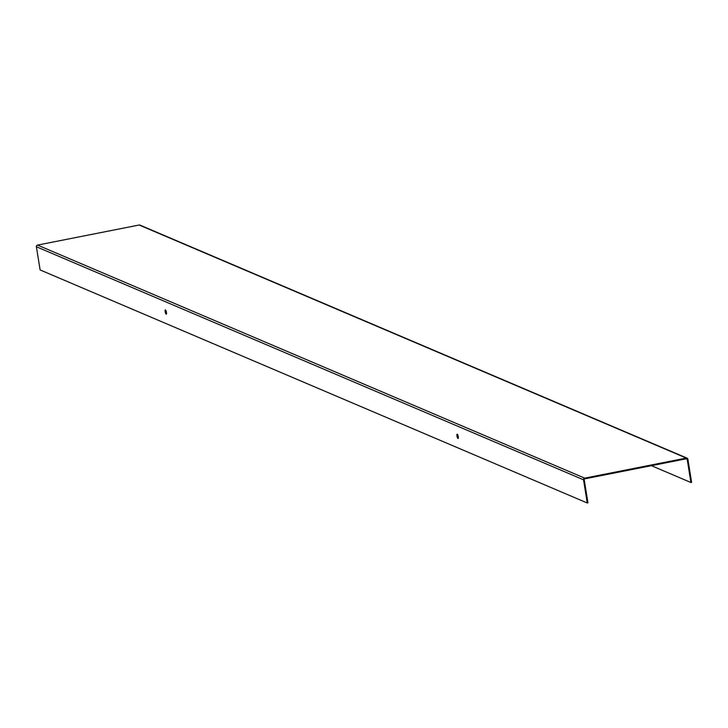 <?xml version="1.0" encoding="UTF-8"?>
<svg xmlns="http://www.w3.org/2000/svg" width="728" height="728" viewBox="0 0 728 728"><rect width="100%" height="100%" fill="white"/><g stroke="black" fill="none" stroke-linecap="round" stroke-linejoin="round"><path stroke-width="1.09" d="M458.249 436.591A2.12 0.491 -101.2 0 0 457.384 434.288L457.184 434.207A2.12 0.491 -101.2 0 0 457.102 434.197A2.12 0.491 -101.2 0 0 457.002 436.209A2.12 0.491 -101.2 0 0 457.848 438.347L458.049 438.429A2.12 0.491 -101.2 0 0 458.13 438.438A2.12 0.491 -101.2 0 0 458.249 436.591M166.448 312.294A2.12 0.491 -101.2 0 0 165.575 310.001L165.374 309.91A2.12 0.491 -101.2 0 0 165.292 309.901A2.12 0.491 -101.2 0 0 165.201 311.912A2.12 0.491 -101.2 0 0 166.039 314.05L166.239 314.141A2.12 0.491 -101.2 0 0 166.321 314.15A2.12 0.491 -101.2 0 0 166.448 312.294M587.25 502.984L587.933 502.848L584.22 479.679A0.719 0.692 113.1 0 1 584.793 478.842L686.404 458.767A0.719 0.692 113.1 0 1 687.205 459.341L690.918 482.5L691.6 482.364L687.887 459.204A1.438 1.383 113.1 0 0 686.295 458.067L584.684 478.141A1.438 1.383 113.1 0 0 583.538 479.816L587.25 502.984L40.113 269.933L36.4 246.765A1.438 1.383 113.1 0 1 37.547 245.09L139.157 225.016A1.438 1.383 113.1 0 1 139.94 225.098L687.077 458.149M458.331 438.001A2.12 0.491 78.8 0 1 457.584 434.498M166.521 313.713A2.12 0.491 78.8 0 1 165.784 310.201M690.918 482.5L651.423 465.683M687.205 459.341L686.04 458.84M686.295 458.067L139.157 225.016M584.684 478.141L37.547 245.09M583.538 479.816L36.4 246.765"/></g></svg>
